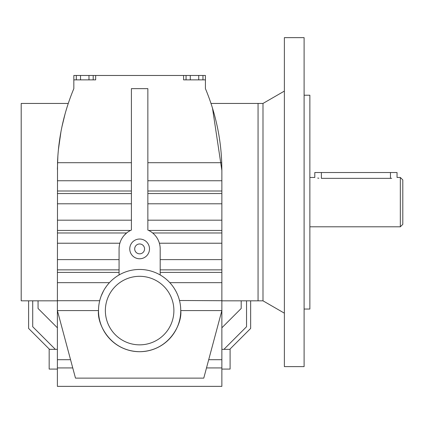 <?xml version="1.0" encoding="UTF-8"?>
<svg xmlns="http://www.w3.org/2000/svg" width="424" height="424" viewBox="0 0 424 424"><rect width="100%" height="100%" fill="white"/><g stroke="black" fill="none" stroke-linecap="round" stroke-linejoin="round"><path stroke-width="0.64" d="M221.869 300.823L258.057 300.823L258.057 103.44L262.991 103.44L262.991 300.823L258.057 300.823L258.057 103.44L210.982 103.44L211.857 106.122M147.854 191.001L221.869 191.001L221.869 170.469L212.509 108.205M221.869 170.469L221.726 162.699A211.777 211.777 0 0 0 205.423 88.637L205.423 75.477L202.953 75.477L202.953 79.866M221.869 191.001L221.869 386.354L57.388 386.354L57.388 367.931L72.753 367.931M205.423 79.866L183.587 79.866L183.587 75.477L93.201 75.477L93.201 79.866M131.403 162.699L57.526 162.699A211.777 211.777 0 0 1 73.834 88.637L73.834 79.866L95.665 79.866L95.665 75.477M147.854 162.699L221.726 162.699M57.526 162.699L57.388 310.58L75.488 378.129L203.769 378.129L221.869 310.58L180.746 310.58A41.123 41.123 0 0 0 139.629 269.457A41.123 41.123 0 0 0 98.506 310.58C96.852 322.606 109.191 351.141 139.629 351.703C170.061 351.141 182.399 322.606 180.746 310.58A41.123 41.123 0 0 1 139.629 351.703A41.123 41.123 0 0 1 98.506 310.58L57.388 310.58L57.388 367.931M179.495 300.505L221.869 300.711M159.933 245.682L159.678 244.341M221.869 367.931L206.504 367.931M221.869 349.344L230.094 349.344L230.094 369.081L221.869 369.081M178.117 296.106L177.439 294.415M221.869 230.433L148.67 230.433L147.854 230.057L147.854 88.637L131.403 88.637L131.403 230.057A20.559 20.559 0 0 0 119.07 248.899L119.07 274.969M175.706 290.853L174.275 288.437M202.953 75.477L183.587 75.477M93.201 75.477L73.834 75.477L73.834 79.866M59.996 137.312L60.918 131.954M63.552 119.748L65.031 114.088M67.4 106.122L67.093 107.092M66.748 108.2L65.959 110.834M65.047 114.03L61.984 126.591M60.955 131.758L58.422 149.545M57.865 156.239L57.388 169.372M108.035 284.26L107.283 285.188M106.509 286.211L104.982 288.431M103.546 290.853L101.177 296M100.854 296.885L100.197 298.915M100.043 299.45L99.709 300.711L57.388 300.711M160.187 274.969L160.187 248.899A20.559 20.559 0 0 0 147.854 230.057M198.729 75.477L198.729 79.866M190.281 75.477L190.281 79.866M186.057 75.477L186.057 79.866M131.403 230.057L130.587 230.433L57.388 230.433M57.388 232.977L126.617 232.977L124.094 235.431M57.388 243.222L119.865 243.222L119.579 244.335M119.319 245.682L119.086 248.04M68.275 103.44L21.2 103.44L21.2 300.823L57.388 300.823M88.976 75.477L88.976 79.866M80.528 75.477L80.528 79.866M76.304 75.477L76.304 79.866M173.893 310.58A34.27 34.27 0 0 0 139.629 276.31A34.27 34.27 0 0 0 105.359 310.58A34.27 34.27 0 0 0 139.629 344.85A34.27 34.27 0 0 0 173.893 310.58M57.388 349.344L49.163 349.344L49.163 369.081L57.388 369.081M149.497 248.899A9.869 9.869 0 0 0 139.629 239.03A9.869 9.869 0 0 0 129.76 248.899A9.869 9.869 0 0 0 139.629 258.767A9.869 9.869 0 0 0 149.497 248.899M134.694 248.899A4.934 4.934 0 0 0 139.629 253.833A4.934 4.934 0 0 0 144.563 248.899A4.934 4.934 0 0 0 139.629 243.964A4.934 4.934 0 0 0 134.694 248.899M57.388 327.794L38.059 308.471L38.059 300.823M241.198 300.823L241.198 308.471L221.869 327.794M32.712 300.823L32.712 326.729L55.332 349.344M223.925 349.344L246.54 326.729L246.54 300.823M28.604 300.823L28.604 328.43L49.513 349.344M229.739 349.344L250.653 328.43L250.653 300.823M309.87 177.46L314.804 177.46L314.804 172.526L321.381 172.526L321.381 178.35C312.891 177.38 312.891 177.38 321.381 178.35L390.462 178.35C398.952 177.375 398.952 177.375 390.462 178.35L391.702 178.319M321.381 172.526L397.044 172.526L397.044 177.46L400.33 177.46L400.33 226.803L309.87 226.803M318.837 178.218L317.719 178.075M400.33 226.803L402.8 224.338L402.8 179.924L400.33 177.46M304.109 309.043L309.87 309.043L309.87 95.22L304.109 95.22M262.991 300.823L284.371 313.166M262.991 103.44L284.371 91.096M304.109 366.612L304.109 37.646L284.371 37.646L284.371 366.612L304.109 366.612M147.854 193.545L221.869 193.545M169.812 282.654L221.869 282.654M160.187 272.409L221.869 272.409M159.387 243.222L221.869 243.222M221.869 359.706L208.703 359.706M147.854 180.751L221.869 180.751M160.187 269.865L221.869 269.865M160.187 259.615L221.869 259.615M152.635 232.977L221.869 232.977M147.854 220.183L221.869 220.183M147.854 203.79L221.869 203.79M57.388 193.545L131.403 193.545M57.388 203.79L131.403 203.79M57.388 191.001L131.403 191.001M57.388 220.183L131.403 220.183M57.388 180.751L131.403 180.751M57.388 282.654L109.44 282.654M57.388 272.409L119.07 272.409M57.388 259.615L119.07 259.615M70.548 359.706L57.388 359.706M57.388 269.865L119.07 269.865M390.462 172.526L390.462 178.35"/></g></svg>
